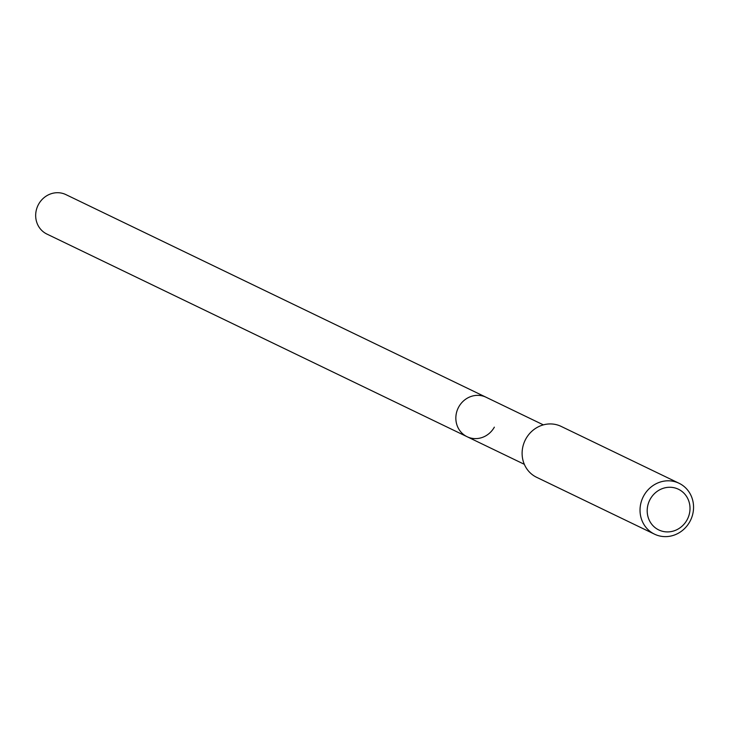 <?xml version="1.0" encoding="UTF-8"?>
<svg xmlns="http://www.w3.org/2000/svg" width="729" height="729" viewBox="0 0 729 729"><rect width="100%" height="100%" fill="white"/><g stroke="black" fill="none" stroke-linecap="round" stroke-linejoin="round"><path stroke-width="1.09" d="M543.351 424.87L65.92 194.616A21.897 20.467 115.7 0 0 38.646 204.166A21.897 20.467 115.7 0 0 46.902 234.064L467.079 436.707A21.897 20.467 -64.3 0 1 458.823 406.8A21.897 20.467 -64.3 0 1 486.097 397.259A21.897 20.467 115.7 0 0 458.823 406.8A21.897 20.467 115.7 0 0 467.079 436.707A21.897 20.467 -64.3 0 0 494.353 427.158M679.073 483.272L561.148 426.401A28.249 26.408 115.7 0 0 525.955 438.712A28.249 26.408 115.7 0 0 536.599 477.295L654.524 534.166A28.249 26.408 -64.3 0 1 643.871 495.583A28.249 26.408 -64.3 0 1 679.073 483.272A28.249 26.408 -64.3 0 1 689.716 521.846A28.249 26.408 -64.3 0 1 654.524 534.166M650.268 499.083A22.599 21.132 -64.3 0 1 679.665 489.888A22.599 21.132 -64.3 0 1 686.937 520.096A22.599 21.132 -64.3 0 1 657.549 529.29A22.599 21.132 -64.3 0 1 650.268 499.083M524.333 464.318L467.079 436.707"/></g></svg>
